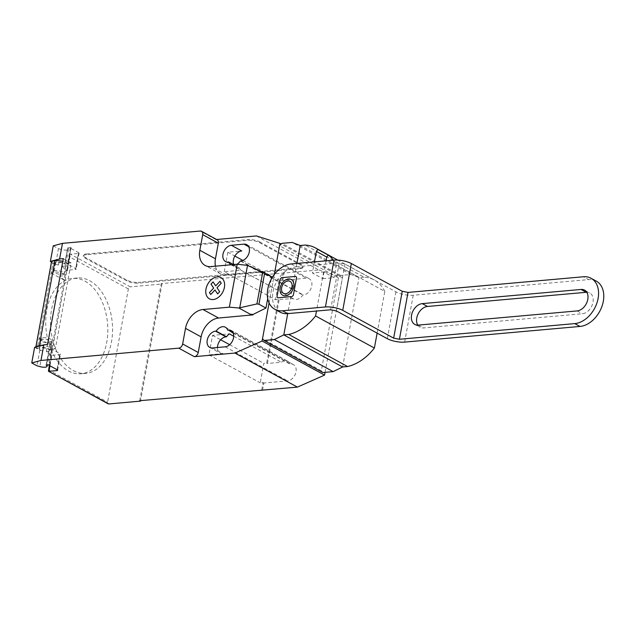 <?xml version="1.0" encoding="UTF-8"?>
<svg xmlns="http://www.w3.org/2000/svg" width="635" height="635" viewBox="0 0 635 635"><rect width="100%" height="100%" fill="white"/><g stroke="black" fill="none" stroke-linecap="round" stroke-linejoin="round"><path stroke-width="0.48" stroke-dasharray="3.17 2.38" d="M417.782 325.128A11.446 8.041 -61.4 0 0 420.005 327.255A11.446 8.041 -61.4 0 0 423.513 327.938L582.319 313.761A11.446 8.041 -61.4 0 0 592.368 304.594A11.446 8.041 -61.4 0 0 589.764 292.973A11.446 8.041 -61.4 0 0 586.78 292.259M291.1 263.946L296.307 266.779A24.979 17.542 -61.4 0 0 274.376 286.774A24.979 17.542 -61.4 0 0 280.051 312.134M296.307 266.779L339.225 262.946L344.995 264.089L395.907 291.846A12.494 3.77 -169.6 0 0 413.226 295.259L588.582 279.598L583.382 276.765M330.629 309.793L339.225 262.946M596.249 281.091A24.979 17.542 -61.4 0 0 588.582 279.598M336.399 310.928L344.995 264.089M326.088 260.818L322.81 278.686L312.404 273.01L314.452 261.858M322.81 278.686L334.05 277.685L323.636 272.002L312.404 273.01M333.431 260.159A46.545 32.679 118.6 0 1 336.375 264.985L334.05 277.685M377.119 333.137L384.786 291.386L336.375 264.985M384.786 291.386A46.545 32.679 -61.4 0 0 374.269 280.003A46.545 32.679 -61.4 0 0 363.966 277.154L305.149 245.07M269.081 302.935L274.304 274.487L269.081 302.935M363.966 277.154L359.029 277.59L350.972 274.503L340.638 275.423L338.391 277.844L279.575 245.761M338.391 277.844L321.334 370.776L262.517 338.701M340.638 275.423L281.821 243.348M350.972 274.503L292.156 242.427M342.622 366.974L359.029 277.59L300.212 245.515M323.636 272.002L316.468 311.055M321.334 370.776L322.81 372.547M85.019 281.194A47.887 30.877 -95.1 0 1 107.759 333.026A47.887 30.877 -95.1 0 1 81.042 373.793A47.887 30.877 -95.1 0 1 68.54 370.991A47.887 30.877 -95.1 0 1 48.228 341.273A47.887 30.877 -95.1 0 1 72.525 278.4A47.887 30.877 -95.1 0 1 85.019 281.194M73.295 370.57A47.887 30.877 84.9 0 0 85.796 373.364A47.887 30.877 84.9 0 0 112.514 332.605A47.887 30.877 84.9 0 0 89.773 280.773A47.887 30.877 84.9 0 0 77.279 277.971A47.887 30.877 84.9 0 0 52.983 340.852A47.887 30.877 84.9 0 0 73.295 370.57M55.38 270.597A5.413 1.635 -169.6 0 0 53.435 271.462A5.413 1.635 -169.6 0 0 56.348 273.518A5.413 1.635 -169.6 0 0 62.143 274.288A5.413 1.635 -169.6 0 0 64.087 273.415A5.413 1.635 -169.6 0 0 61.174 271.359A5.413 1.635 -169.6 0 0 55.38 270.597M53.245 245.824L58.452 248.666L55.586 264.279L58.452 265.089A5.413 1.635 10.4 0 1 55.015 262.874A5.413 1.635 10.4 0 1 56.952 262.009A5.413 1.635 10.4 0 1 64.873 263.731L67.62 247.952L71.128 247.531A2.08 0.627 -169.6 0 0 70.382 247.864A2.08 0.627 -169.6 0 0 70.842 248.38L78.653 252.643A2.08 0.627 10.4 0 1 79.113 253.159A2.08 0.627 10.4 0 1 78.367 253.492L70.445 254.198L130.302 286.845A2.08 1.46 -61.4 0 0 128.357 288.933L107.585 402.145A2.08 1.46 -61.4 0 0 108.172 403.828M58.452 248.666L61.317 249.476A5.413 1.635 -169.6 0 0 66.588 250.079A5.413 1.635 -169.6 0 0 68.524 249.214A5.413 1.635 -169.6 0 0 67.739 248.118M49.538 342.987A5.413 1.635 -169.6 0 0 51.475 342.122A5.413 1.635 -169.6 0 0 48.562 340.066A5.413 1.635 -169.6 0 0 42.767 339.304A5.413 1.635 -169.6 0 0 40.83 340.169A5.413 1.635 -169.6 0 0 43.744 342.225A5.413 1.635 -169.6 0 0 49.538 342.987M34.615 347.321L39.822 350.155L42.696 350.972A5.413 1.635 10.4 0 1 39.251 348.758A5.413 1.635 10.4 0 1 41.196 347.885A5.413 1.635 10.4 0 1 49.109 349.615L55.356 348.774L47.546 344.511M271.248 279.257L267.708 298.561M50.173 350.361L51.967 340.598A5.62 1.699 10.4 0 0 48.276 338.264A5.62 1.699 10.4 0 0 41.934 337.836L39.092 338.598L37.298 348.353L40.148 347.591A5.62 1.699 10.4 0 1 46.482 348.02A5.62 1.699 10.4 0 1 50.173 350.361A5.62 1.699 10.4 0 1 46.323 351.266L51.602 356.156A2.08 0.627 10.4 0 1 51.141 355.64A2.08 0.627 10.4 0 1 51.887 355.306L59.809 354.6A2.08 0.627 -169.6 0 0 60.555 354.259A2.08 0.627 -169.6 0 0 60.095 353.743L52.284 349.488A2.08 0.627 10.4 0 1 51.824 348.972A2.08 0.627 10.4 0 1 52.57 348.639L68.191 263.533L67.413 263.112A9.16 2.77 -169.6 0 0 62.794 261.414M49.633 364.641L52.57 348.639L51.792 348.21L67.413 263.112M51.967 340.598A5.62 1.699 10.4 0 1 48.117 341.503L46.323 351.266M39.822 350.155L36.957 365.776M63.309 258.635L71.112 262.89L55.356 348.774M71.112 262.89L68.263 263.144L71.128 247.531M51.522 261.699A6.247 1.889 -169.6 0 0 52.911 263.247L51.125 273.01L53.975 272.248A5.62 1.699 10.4 0 1 60.317 272.685A5.62 1.699 10.4 0 1 64 275.019A5.62 1.699 10.4 0 1 60.15 275.923L64.135 280.106L65.929 270.343L67.223 271.058A2.08 0.627 -169.6 0 1 66.762 270.534L69.58 255.167L70.445 254.198L67.508 270.2L75.43 269.494L78.367 253.492M64 275.019L65.794 265.255A5.62 1.699 -169.6 0 1 61.944 266.16L60.15 275.923M65.794 265.255A5.62 1.699 -169.6 0 0 62.103 262.922A5.62 1.699 -169.6 0 0 55.761 262.493L52.919 263.255L37.29 348.345A6.247 1.889 10.4 0 1 35.893 346.972M67.913 247.817L65.048 263.43L68.191 263.533A2.08 0.627 -169.6 0 0 67.445 263.866A2.08 0.627 -169.6 0 0 67.905 264.39L75.716 268.645A2.08 0.627 10.4 0 1 76.176 269.161A2.08 0.627 10.4 0 1 75.43 269.494M40.838 345.654A9.16 2.77 10.4 0 1 51.792 348.21M55.586 264.279L51.459 262.025M50.308 355.449L52.094 345.686L48.117 341.503M52.094 345.686L39.092 338.598M51.125 273.01L64.135 280.106M67.508 270.2A2.08 0.627 -169.6 0 0 66.762 270.534M61.944 266.16L65.929 270.343M128.357 288.933L69.802 257L69.58 255.167M48.324 371.015L49.022 370.205L107.585 402.145M85.114 258.175L126.754 280.884A8.326 2.516 -169.6 0 0 138.295 283.154L299.95 268.724A8.326 2.516 -169.6 0 0 302.935 267.391A8.326 2.516 -169.6 0 0 301.085 265.319L259.445 242.61A8.326 2.516 -169.6 0 0 247.904 240.34L86.249 254.77A8.326 2.516 -169.6 0 0 83.264 256.103A8.326 2.516 -169.6 0 0 85.114 258.175L85.257 257.389L126.897 280.106A8.326 2.516 -169.6 0 0 138.438 282.377L138.295 283.154M86.249 254.77L86.392 253.992A8.326 2.516 -169.6 0 0 83.407 255.326A8.326 2.516 -169.6 0 0 85.257 257.389M299.95 268.724L300.093 267.938L138.438 282.377M86.392 253.992L248.047 239.554L247.904 240.34M259.445 242.61L259.588 241.824A8.326 2.516 -169.6 0 0 248.047 239.554M259.588 241.824L301.228 264.541L301.085 265.319M300.093 267.938A8.326 2.516 -169.6 0 0 303.078 266.605A8.326 2.516 -169.6 0 0 301.228 264.541M215.44 266.168A18.733 13.152 -61.4 0 0 220.75 273.971A18.733 13.152 -61.4 0 0 226.497 275.09L260.723 272.034L258.112 271.256L246.721 265.041M258.112 271.256L260.501 272.415L260.58 271.955M260.644 272.494L271.693 276.812M216.575 239.498L215.868 239.562A4.167 2.921 118.6 0 1 217.146 239.808M230.973 264.779A8.953 6.286 -61.4 0 0 231.14 264.874A8.953 6.286 -61.4 0 0 237.117 264.231M293.084 298.609L241.038 270.224L224.219 271.724L275.495 299.688L293.084 298.609A8.953 6.286 -61.4 0 0 293.6 298.934A8.953 6.286 -61.4 0 0 302.816 295.053L303.395 295.005A8.953 6.286 -61.4 0 0 311.253 287.838A8.953 6.286 -61.4 0 0 309.221 278.749A8.953 6.286 -61.4 0 0 306.483 278.217L282.71 280.337L279.075 280.17L275.495 299.688M278.344 299.434L266.668 363.061L263.811 363.315L260.231 382.834L263.08 382.58L261.755 389.803M139.724 400.701L161.219 283.591L161.996 284.012L130.302 286.845M256.437 235.942L318.897 270.002L161.219 283.591M283.25 272.693L281.924 279.916M233.49 264.557L238.673 267.748A8.953 6.286 118.6 0 1 235.926 267.216A8.953 6.286 118.6 0 1 233.696 264.541M241.038 270.224A8.953 6.286 118.6 0 1 239.252 267.692M240.355 260.993L302.816 295.053M233.172 333.081L290.139 364.149A8.953 6.286 -61.4 0 0 287.838 361.291A8.953 6.286 -61.4 0 0 281.408 362.244L267.446 363.49L266.668 363.061M233.696 336.225L281.408 362.244M212.495 347.948L222.909 353.631L208.963 354.878L212.542 335.359L229.354 333.851M212.542 335.359L220.67 339.788M229.664 344.694L263.811 363.315M263.08 382.58L263.866 383.008L287.639 380.881A8.953 6.286 -61.4 0 0 295.497 373.721A8.953 6.286 -61.4 0 0 293.465 364.633A8.953 6.286 -61.4 0 0 290.719 364.101L290.139 364.149M208.963 354.878L260.231 382.834M224.219 271.724L227.806 252.206L241.752 250.96M227.806 252.206L234.855 256.056M242.895 260.437L279.075 280.17M222.909 353.631A8.953 6.286 118.6 0 1 220.162 353.092A8.953 6.286 118.6 0 1 217.464 347.512M267.446 363.49L279.122 299.855M161.996 284.012L140.597 400.622M282.71 280.337L284.035 273.113M262.541 390.231L263.866 383.008M318.897 270.002L342.463 277.503L281.154 244.062M325.056 372.348L342.463 277.503M296.926 263.422L287.711 313.626M577.112 310.92L582.319 313.761M418.306 325.096L423.513 327.938M404.63 342.106L413.226 295.259M387.31 338.693L395.907 291.846M58.452 265.089L61.317 249.476M46.299 364.95L49.109 349.615M52.284 349.488L51.141 355.64M57.158 369.753L60.095 353.743M59.809 354.6L57.039 369.689M49.284 349.313L46.418 364.927M41.934 337.836L40.148 347.591M42.696 350.972L39.822 366.585M55.761 262.493L53.975 272.248M78.653 252.643L75.716 268.645M70.842 248.38L67.905 264.39M69.802 257L67.223 271.058M51.602 356.156L49.022 370.205M49.959 365.823L51.887 355.306M126.754 280.884L126.897 280.106M215.868 239.562L200.247 231.045M226.497 275.09L210.876 266.573M240.935 260.937L303.395 295.005M248.698 246.705L306.483 278.217M225.179 346.821L287.639 380.881M232.942 332.589L290.719 364.101M228.259 262.072L238.673 267.748M584.565 290.131L589.764 292.973M414.798 324.414L420.005 327.255M374.269 280.003L337.733 260.08M85.796 373.364L81.042 373.793M55.015 262.874L53.435 271.462M51.475 342.122L47.307 364.847M51.824 348.972L48.935 364.704M57.618 370.269L60.555 354.259M46.125 365.061L48.99 349.448M39.251 348.758L40.83 340.169M79.113 253.159L76.176 269.161M70.382 247.864L67.445 263.866M64.754 263.565L67.62 247.952M68.524 249.214L64.087 273.415M77.279 277.971L72.525 278.4M83.407 255.326L83.264 256.103M220.75 273.971L205.129 265.454M231.14 264.874L293.6 298.934M246.761 244.689L309.221 278.749M225.377 327.231L287.838 361.291M209.748 347.416L220.162 353.092M231.005 330.565L293.465 364.633M225.512 261.533L235.926 267.216M303.078 266.605L302.935 267.391"/><path stroke-width="0.95" d="M581.049 289.449A11.446 8.041 118.6 0 1 584.565 290.131A11.446 8.041 118.6 0 1 587.161 301.76A11.446 8.041 118.6 0 1 577.112 310.92L418.306 325.096A11.446 8.041 118.6 0 1 414.798 324.414A11.446 8.041 118.6 0 1 412.202 312.793A11.446 8.041 118.6 0 1 422.251 303.625L581.049 289.449L422.251 303.625A11.446 8.041 -61.4 0 0 411.559 315.143A11.446 8.041 -61.4 0 0 418.306 325.096L577.112 310.92A11.446 8.041 -61.4 0 0 587.796 299.41A11.446 8.041 -61.4 0 0 581.049 289.449L586.256 292.291L427.458 306.467A11.446 8.041 -61.4 0 0 418.267 313.658A11.446 8.041 -61.4 0 0 417.782 325.128M586.78 292.259A11.446 8.041 -61.4 0 0 586.256 292.291M282.504 310.785A24.979 17.542 118.6 0 1 274.844 309.293L280.051 312.134A24.979 17.542 -61.4 0 0 287.711 313.626L282.504 310.785L325.422 306.959A12.494 3.77 10.4 0 1 342.741 310.364L393.652 338.13L399.423 339.265L574.778 323.604L579.985 326.446L404.63 342.106A12.494 3.77 10.4 0 1 387.31 338.693L336.399 310.928L330.629 309.793L287.711 313.626L283.805 334.891L274.328 339.55L263.993 340.471L262.517 338.701L269.081 302.935L262.096 341.027L234.942 353.052L194.373 356.672L178.76 348.155L40.973 360.458L43.839 344.845L34.615 347.321L31.75 362.934L40.973 360.458M274.844 309.293A24.979 17.542 118.6 0 1 269.176 283.932A24.979 17.542 118.6 0 1 291.1 263.946L334.018 260.112A12.494 3.77 -169.6 0 1 351.338 263.517L402.249 291.282L408.019 292.417L583.382 276.765A24.979 17.542 118.6 0 1 591.042 278.257A24.979 17.542 118.6 0 1 596.709 303.617A24.979 17.542 118.6 0 1 574.778 323.604M399.423 339.265L408.019 292.417M579.985 326.446A24.979 17.542 -61.4 0 0 601.917 306.459A24.979 17.542 -61.4 0 0 596.249 281.091L591.042 278.257M393.652 338.13L402.249 291.282M314.452 261.858L316.365 251.42L317.825 249.412L328.231 255.087L326.771 257.096L326.088 260.818M326.771 257.096L316.365 251.42M328.231 255.087A46.545 32.679 118.6 0 1 333.431 260.159M216.575 239.498L256.437 235.942L280.003 243.435L274.304 274.487L279.575 245.761L281.821 243.348L292.156 242.427L300.212 245.515L305.149 245.07A46.545 32.679 118.6 0 1 315.452 247.928A46.545 32.679 118.6 0 1 317.825 249.412M316.468 311.055L315.571 315.96A46.545 32.679 118.6 0 1 288.75 334.454L283.805 334.891L342.622 366.974L347.567 366.53L288.75 334.454M347.567 366.53A46.545 32.679 -61.4 0 0 374.388 348.043L315.571 315.96M374.388 348.043L377.119 333.137M263.993 340.471L322.81 372.547L333.145 371.626L274.328 339.55M333.145 371.626L342.622 366.974M48.435 371.253L108.172 403.828A2.08 1.46 -61.4 0 0 108.807 403.955L48.435 371.253L49.332 365.482A2.08 0.627 10.4 0 1 48.887 364.974A2.08 0.627 10.4 0 1 49.633 364.641L46.244 365.228A5.413 1.635 10.4 0 1 47.03 366.324A5.413 1.635 10.4 0 1 45.093 367.197A5.413 1.635 10.4 0 1 39.822 366.585L36.957 365.776L31.75 362.934M247.515 265.39L264.668 272.986L258.937 304.213L256.905 303.951L238.839 307.983L229.346 307.165L237.228 264.224L247.515 265.39L239.736 307.784M256.905 303.951L262.755 272.05M267.708 298.561L265.962 308.046L258.937 304.213M264.668 272.986L271.693 276.812L271.248 279.257M265.962 308.046L252.928 314.515L250.238 314.198L238.839 307.983M250.238 314.198L252.698 314.897L252.786 314.436M229.346 307.165L202.994 309.515L218.615 318.032L252.698 314.897M62.468 243.348L53.245 245.824L50.379 261.437L59.603 258.961L62.468 243.348L200.247 231.045A4.167 2.921 118.6 0 1 201.525 231.291A4.167 2.921 118.6 0 1 202.708 234.664L199.834 250.285A18.733 13.152 -61.4 0 0 205.129 265.454A18.733 13.152 -61.4 0 0 210.876 266.573L237.228 264.224M59.603 258.961L63.309 258.635L47.546 344.511L43.839 344.845M202.994 309.515A18.733 13.152 -61.4 0 0 185.507 328.358L182.642 343.972A4.167 2.921 118.6 0 1 178.76 348.155M49.347 365.49L57.158 369.753A2.08 0.627 -169.6 0 1 57.618 370.269A2.08 0.627 -169.6 0 1 56.872 370.602L48.951 371.308L49.959 365.823M62.794 261.414A9.16 2.77 -169.6 0 0 54.912 260.596L51.61 261.477L35.989 346.583L39.291 345.694L54.912 260.596M39.291 345.694A9.16 2.77 10.4 0 1 40.838 345.654M51.61 261.477A6.247 1.889 -169.6 0 0 51.522 261.699L35.901 346.797A6.247 1.889 10.4 0 1 35.989 346.583M51.459 262.025L50.379 261.437M252.841 314.976L252.928 314.515M218.615 318.032A18.733 13.152 -61.4 0 0 201.12 336.875L198.255 352.488A4.167 2.921 118.6 0 1 194.373 356.672M201.525 231.291L217.146 239.808A4.167 2.921 118.6 0 1 218.321 243.181L215.455 258.794A18.733 13.152 -61.4 0 0 215.44 266.168M227.671 330.089A8.953 6.286 -61.4 0 0 225.377 327.231A8.953 6.286 -61.4 0 0 216.162 331.113L215.575 331.168A8.953 6.286 -61.4 0 0 207.716 338.328A8.953 6.286 -61.4 0 0 209.748 347.416A8.953 6.286 -61.4 0 0 212.495 347.948L225.179 346.821A8.953 6.286 -61.4 0 0 233.037 339.654A8.953 6.286 -61.4 0 0 231.005 330.565A8.953 6.286 -61.4 0 0 228.259 330.033L233.172 333.081M237.117 264.231A8.953 6.286 -61.4 0 0 240.355 260.993L240.935 260.937A8.953 6.286 -61.4 0 0 248.793 253.778A8.953 6.286 -61.4 0 0 246.761 244.689A8.953 6.286 -61.4 0 0 244.023 244.15L231.338 245.285A8.953 6.286 -61.4 0 0 223.48 252.444A8.953 6.286 -61.4 0 0 225.512 261.533A8.953 6.286 -61.4 0 0 228.259 262.072L228.838 262.017A8.953 6.286 -61.4 0 0 230.973 264.779M108.807 403.955L140.502 401.122L139.724 400.701L297.402 387.112L324.556 375.094L325.056 372.348M228.838 262.017L233.49 264.557M216.162 331.113L226.568 336.788A8.953 6.286 118.6 0 1 229.354 333.851L233.696 336.225M220.67 339.788L229.664 344.694M234.942 353.052L297.402 387.112M234.855 256.056L242.895 260.437M217.464 347.512A8.953 6.286 118.6 0 1 225.989 336.844L226.568 336.788M140.597 400.622L140.502 401.122M233.696 264.541A8.953 6.286 118.6 0 1 234.918 255.945A8.953 6.286 118.6 0 1 241.752 250.96L231.338 245.285M280.003 243.435L281.154 244.062M262.096 341.027L324.556 375.094M292.156 296.521L277.749 297.807L277.011 296.712L280.265 278.963L281.44 277.693L295.854 276.4L296.593 277.503L293.338 295.251L292.156 296.521M285.425 295.735A8.946 6.279 -61.4 0 0 293.632 282.631A8.946 6.279 -61.4 0 0 281.837 283.686A8.946 6.279 -61.4 0 0 285.425 295.735M285.631 293.751A6.81 4.778 -61.4 0 0 291.878 283.774A6.81 4.778 -61.4 0 0 282.9 284.575A6.81 4.778 -61.4 0 0 285.631 293.751M300.212 245.515L296.926 263.422M210.741 294.521L209.439 292.616L213.67 288.06L211.003 284.123L213.05 281.908L215.725 285.853L219.956 281.297L221.242 283.21L217.019 287.758L219.686 291.703L217.638 293.91L214.971 289.973L210.741 294.521M213.114 299.561A12.097 8.493 -61.4 0 0 224.211 281.837A12.097 8.493 -61.4 0 0 208.264 283.266A12.097 8.493 -61.4 0 0 213.114 299.561M422.251 303.625L427.458 306.467M342.741 310.364L351.338 263.517M325.422 306.959L334.018 260.112M57.039 369.689L56.872 370.602M218.321 243.181L202.708 234.664M198.255 352.488L182.642 343.972M201.12 336.875L185.507 328.358M215.455 258.794L199.834 250.285M244.023 244.15L248.698 246.705M215.575 331.168L225.989 336.844M228.259 330.033L232.942 332.589M337.733 260.08L315.452 247.928M47.307 364.847L47.03 366.324"/></g></svg>
